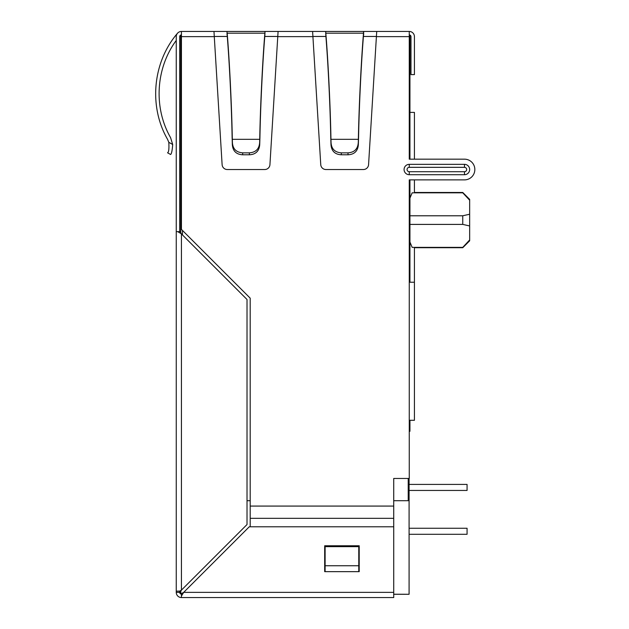 <?xml version="1.0" encoding="UTF-8"?>
<svg xmlns="http://www.w3.org/2000/svg" width="629" height="629" viewBox="0 0 629 629"><rect width="100%" height="100%" fill="white"/><g stroke="black" fill="none" stroke-linecap="round" stroke-linejoin="round"><path stroke-width="0.94" d="M409.259 36.458L409.943 36.458L409.943 159.168M409.943 179.878L409.943 282.224M409.943 420.298L409.943 431.274L409.259 431.274M408.221 478.465L408.221 500.723L409.086 500.723L409.086 478.465M408.221 500.723L393.723 500.723M250.2 500.723L247.016 500.723M180.798 591.205L180.798 592.542A1.675 1.675 0 0 0 181.435 593.855M181.435 35.075A1.73 1.73 0 0 0 180.743 36.458L180.743 232.73L180.216 231.653L177.771 231.653L181.435 233.909L181.435 590.12L180.216 592.369L179.705 592.369A1.73 1.73 0 0 0 181.435 594.098M180.216 592.369L180.743 591.299L180.743 592.542A1.73 1.73 0 0 0 181.435 593.925M393.723 594.271L409.086 594.271L393.723 594.216M409.943 198.143L412.16 192.82C415.148 192.395 415.148 192.395 412.16 192.82L409.943 198.143M409.943 242.039L412.16 247.37C415.148 247.795 415.148 247.795 412.16 247.37L409.943 242.039M409.943 215.778L462.755 215.778L462.755 224.404L409.943 224.404M412.16 247.37L462.755 247.37L414.432 247.708L414.432 420.298L409.259 420.298L409.259 179.878L464.485 179.878L414.432 179.878L414.432 192.474L462.755 192.82L412.16 192.82M414.432 192.474L462.755 192.474L469.659 199.385L469.659 200.226L462.755 192.82M462.755 215.778L469.659 214.23L469.659 200.226M469.659 214.23L469.659 225.953L462.755 224.404M462.755 247.37L469.659 239.956L469.659 225.953M469.659 239.956L469.659 240.805L462.755 247.708L414.432 247.708M179.705 591.095L176.364 591.174L176.254 592.369L176.254 36.631A5.181 5.181 0 0 1 181.435 31.45L409.259 31.45L409.259 159.168L464.485 159.168L414.432 159.168L414.432 112.394L409.943 112.394M409.943 36.458A1.73 1.73 0 0 0 409.259 35.075M409.086 594.216L409.086 500.723M409.086 534.296L467.072 534.296L467.072 528.258L409.086 528.258M409.086 490.455L467.072 490.455L467.072 484.416L409.086 484.416M341.319 152.855L348.002 152.855C354.614 152.36 358.043 148.751 358.302 142.044L358.341 144.812C357.783 151.125 354.339 154.451 348.034 154.789L341.295 154.789L341.319 152.855C334.699 152.336 331.263 148.735 331.027 142.044L330.956 139.323C330.414 107.614 328.189 61.618 325.822 33.18L325.822 35.476L325.68 31.45L325.822 33.18L363.499 33.18L363.648 34.902L363.648 31.45L325.869 31.45M170.561 137.625C153.397 107.693 155.717 68.168 176.254 40.445L176.254 164.664L176.254 40.445C155.717 68.168 153.397 107.693 170.561 137.625L172.7 144.505C172.22 150.748 171.513 154.074 170.561 154.475C171.505 154.081 172.22 150.756 172.7 144.505L168.8 142.311L167.55 139.323L168.8 142.311C169.177 148.798 168.769 152.289 167.55 152.784L170.561 154.475M180.114 35.515L180.924 34.98L179.705 36.631L179.705 231.653M181.435 34.902A1.73 1.73 0 0 0 179.705 36.631M227.045 34.902L227.045 31.45L227.045 34.902M264.864 35.476L265.013 31.45L264.864 35.476C262.6 62.79 260.461 106.946 259.934 137.389L259.706 144.812C259.14 151.125 255.704 154.451 249.398 154.789L242.66 154.789C236.347 154.451 232.911 151.125 232.345 144.812L232.117 137.389C231.59 106.946 229.459 62.79 227.187 35.476M409.259 36.631L376.401 36.631L368.57 164.664A5.181 5.181 0 0 1 363.405 169.523L325.916 169.523A5.181 5.181 0 0 1 320.751 164.664L312.92 36.631L277.766 36.631L269.935 164.664A5.181 5.181 0 0 1 264.77 169.523L227.281 169.523A5.181 5.181 0 0 1 222.116 164.664L214.285 36.631L181.435 36.631L181.435 229.404L250.2 298.17L250.2 526.788M250.2 506.078L393.723 506.078L393.723 478.465L409.259 478.465L409.259 420.298M464.485 159.168A10.355 10.355 0 0 1 474.84 169.523A10.355 10.355 0 0 1 464.485 179.878M464.485 171.709L464.485 174.705L409.259 174.705A5.181 5.181 0 0 1 404.077 169.523A5.181 5.181 0 0 1 409.259 164.342L464.485 164.342L464.485 167.338A2.186 2.186 0 0 1 466.671 169.523A2.186 2.186 0 0 1 464.485 171.709L409.259 171.709L409.259 174.705M464.485 174.705A5.181 5.181 0 0 0 469.659 169.523A5.181 5.181 0 0 0 464.485 164.342M213.97 31.45L214.285 36.631M181.435 36.631L181.435 31.45M277.766 36.631L278.089 31.45M312.605 31.45L312.92 36.631M376.401 36.631L376.724 31.45M325.114 546.632L325.114 571.659L324.682 571.659L324.682 545.775L359.206 545.775L359.206 571.659L358.774 571.659L358.774 545.846L325.114 545.846L325.114 546.632L358.774 546.632M180.216 231.653L181.435 233.909L247.016 299.49L247.016 524.539L181.435 590.12L179.579 591.174L179.705 592.369L176.364 592.369M176.254 231.653L177.771 231.653M393.723 506.078L393.723 526.788L249.273 526.788L183.684 592.369L181.435 596.033L181.435 593.595L183.684 592.369L393.723 592.369L393.723 526.788M324.682 545.775L324.682 571.659L359.206 571.659L359.206 545.775L324.682 545.775M409.259 31.45A5.181 5.181 0 0 1 414.432 36.631L414.432 74.599L410.981 74.599L410.981 36.631A1.73 1.73 0 0 0 409.259 34.902M393.723 592.369L393.723 597.55L181.435 597.55A5.181 5.181 0 0 1 176.254 592.369M181.435 597.55L181.435 596.033M409.259 282.224L414.432 282.224M341.295 154.789C334.99 154.451 331.554 151.125 330.988 144.812L330.752 137.389C330.225 106.946 328.094 62.79 325.822 35.476M358.341 144.812L358.577 137.389C359.096 106.946 361.235 62.79 363.499 35.476M358.302 142.044L358.365 139.323C358.915 107.614 361.14 61.618 363.499 33.18L363.648 31.45M242.684 152.855L249.367 152.855C255.972 152.36 259.407 148.751 259.667 142.044L259.73 139.323L232.321 139.323L232.392 142.044C232.628 148.735 236.064 152.336 242.684 152.855L242.66 154.789M232.321 139.323C231.771 107.614 229.554 61.618 227.187 33.18L264.864 33.18C262.505 61.618 260.28 107.614 259.73 139.323M167.55 139.323C148.562 106.332 152.69 62.192 177.472 33.298M182.473 230.442L182.473 234.939M376.417 36.458L363.42 36.458M325.908 36.458L312.912 36.458M277.782 36.458L264.785 36.458M227.266 36.458L214.277 36.458M180.743 36.458L181.435 36.458M250.2 518.327L393.723 518.327M325.114 565.738L358.774 565.738M409.259 164.342L409.259 167.338L464.485 167.338M409.259 167.338A2.186 2.186 0 0 0 407.065 169.523A2.186 2.186 0 0 0 409.259 171.709M348.034 154.789L348.002 152.855M330.956 139.323L358.365 139.323M331.027 142.044L330.988 144.812M249.367 152.855L249.398 154.789M232.392 142.044L232.345 144.812M259.667 142.044L259.706 144.812"/></g></svg>
